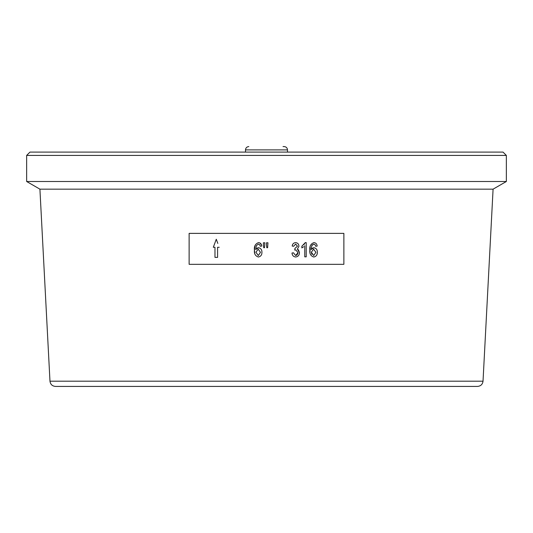 <?xml version="1.0" encoding="UTF-8"?>
<svg xmlns="http://www.w3.org/2000/svg" width="533" height="533" viewBox="0 0 533 533"><rect width="100%" height="100%" fill="white"/><g stroke="black" fill="none" stroke-linecap="round" stroke-linejoin="round"><path stroke-width="0.8" d="M266.487 245.167L266.813 247.718L267.606 247.718L267.946 242.795L266.487 242.795L266.487 245.167M26.65 155.416L29.968 152.098L503.032 152.098L506.35 155.416L26.65 155.416L26.65 181.5L506.35 181.5L506.35 155.416M49.975 381.188C50.435 384.393 52.274 386.139 55.499 386.425L477.501 386.425C480.726 386.139 482.565 384.393 483.025 381.188L49.975 381.188L39.915 189.162L493.085 189.162L506.35 181.5M216.278 239.244L213.327 247.279L216.278 239.244L217.824 243.448M254.767 253.488L254.454 250.177L255.06 245.46M259.798 242.875L261.51 244.927M261.743 246.073L260.284 246.259L261.743 246.073C261.583 244.021 260.504 242.868 258.518 242.615C255.3 243.821 253.948 246.339 254.454 250.177C254.021 253.728 255.334 256.007 258.385 257.013C260.804 256.48 261.983 254.894 261.93 252.249C261.989 249.757 260.85 248.245 258.512 247.718L255.713 249.517L256.366 245.606L258.338 244.074L259.691 244.734L260.284 246.259M256.866 248.225L258.512 247.718M263.715 247.718L263.389 245.167L263.715 247.718L264.508 247.718L264.841 242.795L263.389 242.795L263.389 245.167M266.5 264.321L189.128 264.321L189.128 233.374L343.872 233.374L343.872 264.321L266.5 264.321M267.699 246.999L267.606 247.718M301.845 247.898L301.845 246.259L301.845 247.898L303.703 246.719M303.843 244.7L305.276 242.615L301.845 246.259M298.327 249.631L299.473 252.602L299.24 254.214M292.291 254.468L291.997 253.002L293.456 252.822L291.997 253.002C292.171 255.36 293.383 256.699 295.635 257.013C298.114 256.659 299.393 255.187 299.473 252.602L297.347 249.131L298.926 246.266C298.826 244.101 297.72 242.881 295.615 242.615C293.596 242.835 292.45 243.987 292.184 246.073L292.604 244.587M296.661 255.294L297.934 253.448M293.636 246.259L292.184 246.073L293.636 246.259L295.655 244.074L297.467 246.186L294.916 248.445L294.776 249.737M309.986 252.395L310.166 246.599M317.155 246.073L315.696 246.259L317.155 246.073C316.982 244.007 315.902 242.848 313.93 242.615C310.726 243.794 309.373 246.313 309.866 250.177C309.453 253.761 310.759 256.04 313.797 257.013C316.202 256.5 317.382 254.914 317.342 252.249L317.128 253.935M312.298 244.78L311.778 245.606L313.75 244.074L315.103 244.734L315.696 246.259M312.238 248.251L313.924 247.718L311.125 249.517L311.778 245.606M294.736 250.097L295.742 249.904L298.014 252.622L295.662 255.554L293.456 252.822M304.763 245.713L304.763 256.833L306.215 256.833L306.215 242.615L305.276 242.615M317.342 252.249C317.382 249.73 316.242 248.218 313.924 247.718M219.236 247.279L217.584 247.279L217.584 257.392L214.979 257.392L214.979 247.279L213.327 247.279M311.325 252.196L313.624 249.178L315.882 252.302L313.724 255.554L311.325 252.196L311.832 254.328M255.913 252.196L258.212 249.178L260.47 252.302L258.312 255.554L255.913 252.196M283.03 146.575L284.182 146.575C286.201 146.775 287.307 147.874 287.5 149.893L245.5 149.893C245.693 147.874 246.799 146.775 248.818 146.575M483.025 381.188L493.085 189.162M39.915 189.162L26.65 181.5M245.5 152.098L245.5 149.893M287.5 152.098L287.5 149.893"/></g></svg>
